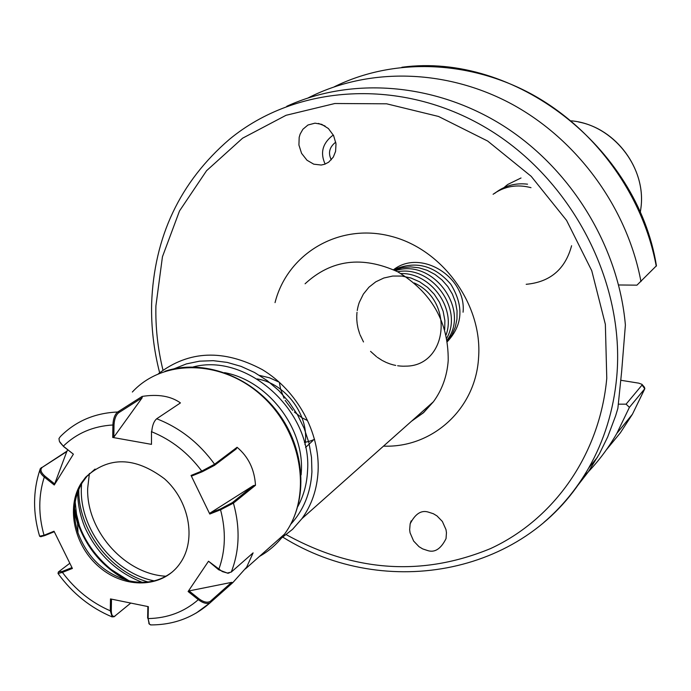 <?xml version="1.0" encoding="UTF-8"?>
<svg xmlns="http://www.w3.org/2000/svg" width="691" height="691" viewBox="0 0 691 691"><rect width="100%" height="100%" fill="white"/><g stroke="black" fill="none" stroke-linecap="round" stroke-linejoin="round"><path stroke-width="1.04" d="M290.686 524.339C303.617 510.226 310.7 492.752 311.926 471.918L311.511 457.416L308.929 442.819L304.221 428.48L297.51 414.755L288.95 401.998L278.749 390.519L267.175 380.603L254.521 372.484L241.081 366.377L227.209 362.404L213.243 360.667L199.526 361.177L186.38 363.907L174.115 368.787M158.403 373.753C188.971 350.372 223.608 348.998 262.33 369.633C297.121 390.579 320.028 432.462 318.093 471.219C317.091 489.28 311.701 505.095 301.915 518.665L292.552 529.332L281.487 538.039M328.674 162.178L333.295 157.107L335.584 151.398L336.007 143.84L333.589 135.548L328.38 128.526L321.73 124.354L315.018 123.162L307.961 125.011L302.9 129.26L300.136 134.106L299.186 137.302L298.918 145.015L301.57 153.35L307.003 160.243L313.749 164.173L321.203 165.037L324.692 164.251L328.674 162.178M325.133 164.087C320.149 153.195 322.403 143.849 331.905 136.049L333.399 135.168M331.3 159.82C328.009 153.212 329.287 147.485 335.144 142.631L335.783 142.242M428.498 512.152C421.415 509.828 415.3 513.724 410.152 523.821L409.651 529.772L410.083 532.83L413.641 541.062L419.005 546.676L422.659 548.896L427.522 550.52C434.708 552.93 440.875 548.965 446.041 538.6L446.455 532.649L445.989 529.608L442.361 521.455L436.988 515.909L433.343 513.724L428.498 512.152M502.728 188.885L504.11 187.529M504.387 187.27L505.821 186.017M506.097 185.784L507.574 184.618M507.868 184.402L521.023 177.984M494.782 193.342L496.311 192.141M496.613 191.917C505.717 185.404 516.022 182.821 527.553 184.186M530.99 187.667C517.032 184.013 504.395 186.216 493.098 194.283M574.031 490.256L588.222 471.97L599.373 453.866L607.657 437.006L615.681 415.662L617.875 408.303L621.632 371.689L625.39 325.055C618.566 246.514 571.327 169.088 503.393 125.848C435.313 82.799 351.762 76.459 286.73 106.31M279.484 383.246L280.529 388.774M280.779 389.707L284.061 398.275M285.176 400.374L292.69 410.385M294.392 412.035L301.665 417.554M302.485 418.038L307.452 420.525M304.385 442.37L305.215 442.24M305.612 442.171L308.221 441.601M308.592 441.506L311.028 440.737M311.373 440.616L313.645 439.683M313.964 439.528L314.586 439.234M305.586 447.457L313.083 440.417M642.043 384.429L644.401 387.167L644.85 388.653L629.415 407.353L626.081 404.166L618.281 404.166M583.273 476.954C596.324 464.145 607.51 449.634 616.838 433.412L629.415 407.353M618.609 284.977L636.947 285.158L656.441 265.759C637.257 146.242 514.069 52.024 401.868 67.26M640.972 281.6C627.316 208.138 577.641 139.85 511.789 104.091C445.781 68.556 368.087 67.252 308.195 97.889M142.182 582.332C116.408 572.148 97.379 554.001 85.088 527.898C80.268 516.212 77.789 504.318 77.66 492.225M526.188 284.303C550.14 282.109 565.273 269.248 571.595 245.728M626.081 404.166L642.051 385.034L641.948 384.317L638.734 383.151L620.829 380.275M463.065 312.202C466.675 277.031 420.655 248.449 393.542 269.732M447.388 341.596C462.875 324.943 464.007 305.819 450.791 284.226C434.216 265.154 415.179 260.343 393.68 269.801M447.319 341.164L452.009 334.66L455.274 327.163L456.958 319.104L457.045 310.795L455.499 302.278L452.337 294.012L447.751 286.48L441.972 279.941L434.993 274.431L427.15 270.302L418.91 267.78L410.618 266.89L402.266 267.65L394.302 270.095M447.146 340.067C470.761 309.853 432.747 257.795 395.554 270.699M446.783 338.089C463.644 308.842 431.573 265.024 397.627 271.762M446.101 334.841C456.155 307.858 430.458 272.6 400.858 273.55M444.719 329.572L444.874 320.529L443.121 311.235L439.493 302.287L434.25 294.254L427.599 287.378L419.636 281.816L410.86 277.981L401.851 276.063L392.738 276.046L383.851 278.007L375.774 281.824L368.942 287.206L363.362 294.107L359.355 302.243M359.32 302.338L359.026 303.176M358.975 303.323L358.603 304.498M358.465 304.981L358.119 306.225M358.068 306.467L357.662 308.229M357.601 308.506L357.247 310.527M357.022 312.289L356.936 313.135M356.901 313.489L356.763 316.072M356.755 316.478L356.789 319.423M356.815 319.881L357.126 323.276M357.195 323.811L357.938 327.862M358.085 328.519L359.666 333.762M360.011 334.686L363.501 341.959M370.557 351.365L376.552 356.737M377.329 357.316L381.89 360.261M382.469 360.59L386.105 362.395M386.589 362.602L389.707 363.812M390.13 363.95L392.885 364.77M393.265 364.874L395.718 365.418M397.645 365.746L398.249 365.833M398.552 365.867L400.486 366.066M400.754 366.083L402.43 366.17M402.654 366.178L403.164 366.187M403.613 366.187L405.436 366.152M405.565 366.144C447.198 366.48 455.119 301.224 414.22 282.956M279.458 382.322L269.602 377.83L259.54 375.403M304.93 444.546C310.069 416.733 286.445 383.453 257.112 378.936M81.106 483.329C65.636 507.712 74.386 546.391 99.763 567.466C124.916 588.862 161.504 588.041 178.891 564.962L180.636 562.509C196.477 539.196 189.196 500.638 164.441 478.759C134.961 456.665 108.703 456.146 85.649 477.213L81.106 483.329M95.047 469.077L86.928 476.349L82.384 482.456C73.592 497.347 72.123 514.104 77.971 532.735C87.429 557.784 104.376 573.789 128.811 580.76C145.352 584.405 159.811 581.502 172.197 572.053M78.748 489.435C78.178 529.47 109.498 571.276 148.081 581.977M142.182 397.748L118.558 412.821L117.66 412.009L142.139 396.427L142.182 397.748L113.834 437.127L112.719 437.446L112.901 424.982C113.186 418.806 114.775 414.488 117.66 412.009C94.693 413.011 75.578 421.216 60.316 436.626L58.968 438.569L59.4 441.368L63.296 446.161L73.384 454.168L54.261 485.004L44.293 477.058C40.467 473.871 39.162 471.029 40.363 468.558L66.941 451.163L54.261 485.004M209.788 514.044L210.116 513.016L220.61 508.87L232.357 502.616L253.485 485.557L255.489 485.281L233.437 503.126L220.55 509.794L209.788 514.044L191.053 475.451L201.755 471.107C188.228 452.976 171.558 439.873 151.744 431.789C152.227 425.604 153.877 421.26 156.684 418.772L180.446 402.922C170.884 396.098 158.109 393.93 142.139 396.427M202.437 471.668L201.755 471.107L214.59 464.24L237.082 447.284L236.192 448.986L214.469 465.38L202.437 471.668L191.943 475.926L191.053 475.451M255.489 485.281C254.53 469.431 248.397 456.768 237.082 447.284M231.269 572.07L253.113 552.86L246.67 567.121L232.807 582.643L210.107 602.794C206.877 604.184 202.947 603.139 198.317 599.667L188.107 591.522L208.509 561.23L222.329 571.578L227.365 573.046L231.269 572.07C239.552 550.753 240.278 527.769 233.437 503.126L232.357 502.616M67.692 449.806L66.941 451.163M114.533 616.329L112.175 616.933L110.301 610.818L110.482 598.924L148.34 606.655L148.099 618.575L149.446 624.241L151.104 624.914M151.484 444.356L151.493 431.409L151.484 444.356L112.719 437.446M39.888 469.897C32.9 491.128 32.814 513.232 39.612 536.199L44.043 535.275L54.028 531.224L72.4 568.451L62.415 572.398L58.035 573.504L58.26 572.381M79.612 526.456L76.511 514.216L75.181 501.916M229.144 572.986L227.814 573.254L218.658 569.755L208.509 561.23M188.107 591.522L189.058 590.909L199.025 598.847C203.724 602.215 207.507 603.027 210.366 601.282L231.615 582.366L189.058 590.909M231.615 582.366L232.807 582.643M218.658 569.755L218.788 569.384C225.542 550.865 226.13 531.008 220.55 509.794L220.61 508.87M149.066 623.697L148.099 618.575C167.524 618.229 184.264 611.924 198.317 599.667L199.025 598.847M253.485 485.557L210.116 513.016M118.558 412.821C115.863 415.136 114.352 419.169 114.015 424.913L113.834 437.127M114.015 424.913L112.901 424.982C93.233 426.14 76.701 433.205 63.296 446.161L59.962 442.447M67.018 451.422L42.246 467.349C39.905 469.543 40.829 472.497 45.019 476.211L54.788 484.002M45.019 476.211L44.293 477.058C38.376 495.516 38.299 514.916 44.043 535.275L44.76 535.585L40.786 536.674M73.384 454.168L63.408 446.403M69.834 563.251L58.312 572.036L62.371 571.397L71.976 567.596M62.371 571.397L62.415 572.398C75.345 589.769 91.307 602.578 110.301 610.818L111.311 610.619C111.398 614.99 112.512 616.864 114.654 616.234L130.78 603.062M54.278 531.725L44.76 535.585M147.632 618.151L147.865 606.56M111.484 599.123L111.311 610.619M193.221 366.938C247.283 352.505 312.487 411.482 307.521 471.115C306.864 484.063 303.625 495.87 297.812 506.529M301.138 474.872L301.328 471.815C304.325 427.798 267.693 380.508 224.549 372.648M154.205 580.872C114.127 573.081 79.992 529.885 81.322 488.701L81.538 483.864M89.407 473.421L87.688 488.166C86.09 530.55 124.872 574.273 166.013 576.225M275.035 302.623C287.361 253.571 338.944 222.727 390.7 236.192C442.525 249.105 482.698 304.662 478.578 357.679C475.702 409.098 432.307 448.07 383.496 446.127M301.915 518.665L433.412 401.756L423.531 412.717L411.534 421.208L423.453 412.639L433.412 401.756C442.136 389.828 447.077 376.068 448.217 360.46C448.476 321.885 431.642 292.328 397.714 271.805C362.144 255.627 331.265 259.617 305.085 283.785M543.895 522.379C561.705 507.108 576.622 489.003 588.646 468.066C604.219 440.668 613.573 410.402 616.7 377.269C625.519 282.584 572.018 179.038 486.714 128.206C401.411 77.202 296.266 84.112 229.438 139.323C179.971 181.949 154.033 236.737 151.631 303.677M286.264 534.679C354.224 572.07 422.331 576.7 490.584 548.559C553.94 519.287 599.788 454.721 606.776 378.253L605.359 324.338L591.746 270.691L566.568 220.386L531.189 176.326L487.665 141.042L438.526 116.459L386.623 103.805L334.867 103.512L286.031 115.302L242.584 138.2L206.557 170.712L179.505 210.954L162.445 256.758L155.907 305.88C155.415 327.413 157.773 348.825 162.972 370.108M578.583 121.987C616.191 129.062 645.351 168.405 641.118 206.471L640.263 212.802L641.11 206.497C645.774 165.857 611.889 124.276 571.353 120.839M606.352 449.85L620.337 432.851L632.438 414.22L644.755 388.774L642.051 385.034M656.251 266.208C643.166 195.182 595.487 129.208 531.966 94.339C468.291 59.694 392.998 57.785 334.34 86.764M127.731 580.492L110.776 569.591C91.376 553.56 79.275 533.487 74.455 509.379M74.429 510.804L77.573 522.724C86.651 548.248 102.916 567.38 126.358 580.12M259.505 556.385C269.369 550.839 277.704 543.428 284.511 534.143L285.728 532.433C312.358 494.566 301.881 431.737 261.915 395.822C222.286 359.493 163.076 358.56 132.344 392.03M156.684 418.772C179.85 427.755 199.146 442.914 214.59 464.24L214.469 465.38M119.12 411.085L118.602 412.121M210.366 601.282L210.625 602.422L196.227 613.047M74.438 512.541L77.608 523.588M42.246 467.349L41.287 467.66M114.628 616.372L115.293 615.836M325.072 126.012L318.413 123.421M411.18 520.85L410.152 523.821M597.551 457.122L588.646 468.066C529.246 575.033 385.621 601.343 282.818 537.157M159.63 372.725C153.791 349.983 151.122 327.068 151.623 303.971M616.838 433.412L632.438 414.22L644.85 388.653M74.516 508.066C79.163 532.606 91.359 553.059 111.13 569.436L129.027 580.811M77.971 532.735L77.573 522.724L74.429 510.779M164.976 371.266C202.567 358.577 250.323 375.714 277.765 412.328C305.327 448.83 308.575 499.731 285.746 532.407L284.511 534.143L245.391 568.926M150.517 624.906C173.476 625.001 193.342 617.624 210.107 602.794M112.175 616.933C90.504 607.838 72.469 593.379 58.079 573.565M86.928 476.349L85.649 477.213M228.617 573.046L227.814 573.254M41.002 536.743L39.931 536.423M149.446 624.241L148.833 623.455M114.654 616.234L113.808 616.899"/></g></svg>
